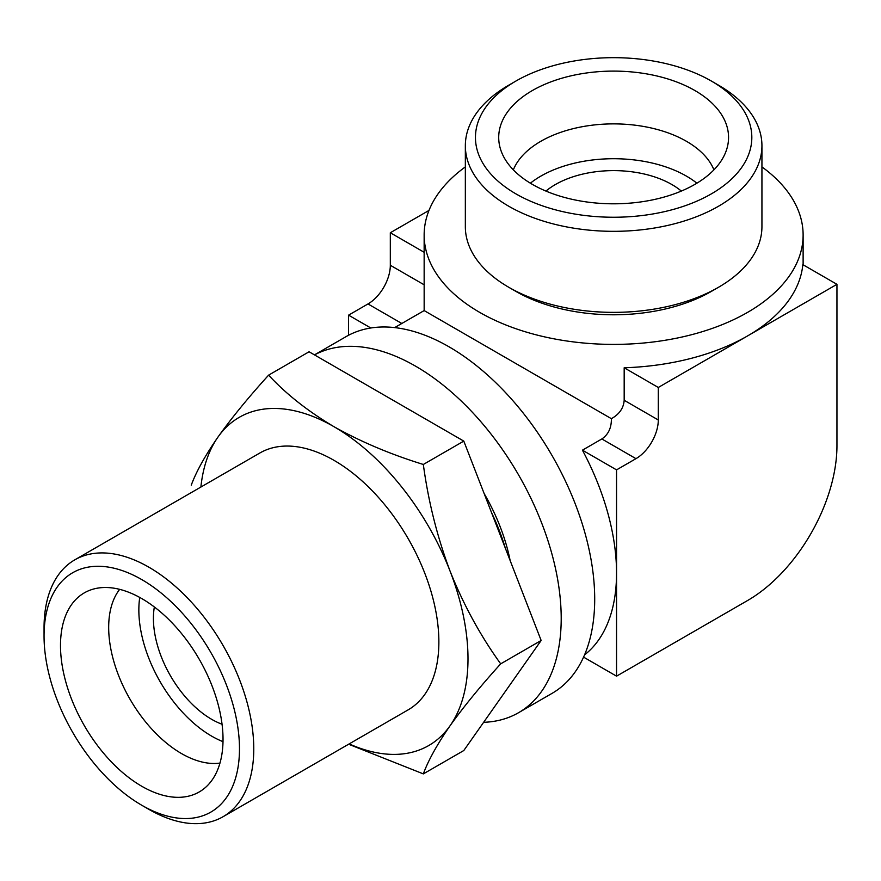 <?xml version="1.0" encoding="UTF-8"?>
<svg xmlns="http://www.w3.org/2000/svg" width="881" height="881" viewBox="0 0 881 881"><rect width="100%" height="100%" fill="white"/><g stroke="black" fill="none" stroke-linecap="round" stroke-linejoin="round"><path stroke-width="1.32" d="M545.934 191.078A82.385 47.563 180 0 1 671.895 184.547A82.385 47.563 180 0 1 681.343 191.078M761.933 166.894A189.492 109.398 180 0 1 803.12 234.996A189.492 109.398 180 0 1 613.639 344.394A189.492 109.398 180 0 1 424.146 234.996A189.492 109.398 180 0 1 465.344 166.894M836.95 284.321L658.294 387.464L658.294 419.984A31.584 18.237 120 0 1 635.972 458.66L601.844 438.958L582.429 450.169A189.492 109.398 60 0 1 616.546 573.013L616.546 676.168L747.628 600.49A126.324 72.936 120 0 0 836.95 445.775L836.95 284.321L802.833 264.63A189.492 109.398 180 0 1 747.628 335.892A189.492 109.398 180 0 1 624.177 367.773L624.177 400.282C623.605 408.123 619.343 414.257 611.381 418.684L424.157 310.586L424.146 234.996M635.972 458.66L616.546 469.87L616.546 573.013A189.492 109.398 60 0 1 584.566 654.869M601.844 438.958C608.353 434.553 611.524 427.792 611.381 418.684M424.157 310.586L394.677 327.6M154.351 606.976A82.385 47.563 -120 0 0 211.671 719.325A82.385 47.563 -120 0 0 222.045 724.237M505.298 548.059A148.294 85.622 -120 0 0 491.609 512.786M694.9 90.534A114.926 66.35 180 0 1 727.254 147.424A114.926 66.35 180 0 1 613.639 203.808A114.926 66.35 180 0 1 500.012 147.424A114.926 66.35 180 0 1 561.781 78.244A114.926 66.35 180 0 1 694.9 90.534M718.5 85.171L711.352 81.041A138.185 79.786 180 0 1 711.352 193.875A138.185 79.786 180 0 1 515.925 193.875A138.185 79.786 180 0 1 515.925 81.041A138.185 79.786 180 0 1 711.352 81.041L718.5 85.171A148.294 85.622 180 0 1 761.933 145.706A148.294 85.622 180 0 1 613.639 231.329A148.294 85.622 180 0 1 465.344 145.706A148.294 85.622 180 0 1 508.778 85.171L515.925 81.041M513.337 169.857A102.978 59.456 180 0 1 585.347 126.17A102.978 59.456 180 0 1 686.453 141.301A102.978 59.456 180 0 1 713.929 169.857M530.373 183.193A102.978 59.456 180 0 1 686.453 176.134A102.978 59.456 180 0 1 696.904 183.193M761.933 145.706L761.933 226.747A148.294 85.622 180 0 1 718.5 287.283L711.352 291.413A138.185 79.786 180 0 1 515.925 291.413L508.778 287.283A148.294 85.622 180 0 1 465.344 226.747L465.344 145.706M718.5 287.283A148.294 85.622 180 0 1 508.778 287.283M510.132 560.514A138.185 79.786 -120 0 0 484.165 493.591M483.636 722.31A205.967 118.913 -120 0 0 518.546 712.707A205.967 118.913 -120 0 0 519.493 476.522A205.967 118.913 -120 0 0 314.495 354.9M518.546 712.707L552.046 693.369A205.967 118.913 -120 0 0 552.046 455.543A205.967 118.913 -120 0 0 346.079 336.63L314.462 354.878M463.791 441.106L309.077 351.772L268.617 375.141C286.127 394.06 307.932 411.251 334.009 426.712C360.803 441.766 390.58 454.354 423.332 464.463L463.791 441.106L541.154 640.476L463.791 750.535L423.332 773.892L350.054 744.797M423.332 464.463C428.32 501.432 437.229 536.958 450.048 571.064C463.549 604.851 480.431 635.774 500.694 663.845L541.154 640.476M500.694 663.845C480.42 686.222 463.538 706.87 450.048 725.779C437.185 744.346 428.287 760.38 423.332 773.892M191.254 485.189C196.243 471.632 205.152 455.598 217.97 437.075C231.472 418.134 248.354 397.485 268.617 375.141M139.738 597.439A102.978 59.456 -120 0 0 211.671 736.142A102.978 59.456 -120 0 0 223.003 741.659M119.673 589.356A102.978 59.456 -120 0 0 117.845 673.558A102.978 59.456 -120 0 0 181.508 753.563A102.978 59.456 -120 0 0 219.975 763.078M141.764 786.259A114.926 66.35 -120 0 0 207.211 785.83A114.926 66.35 -120 0 0 199.227 659.241A114.926 66.35 -120 0 0 93.584 589.026A114.926 66.35 -120 0 0 64.555 677.115A114.926 66.35 -120 0 0 141.764 786.259M148.911 809.375L141.764 805.245A138.185 79.786 -120 0 0 239.478 748.828A138.185 79.786 -120 0 0 141.764 579.588A138.185 79.786 -120 0 0 44.05 636.005A138.185 79.786 -120 0 0 141.764 805.245L148.911 809.375A148.294 85.622 -120 0 0 223.058 816.72A148.294 85.622 -120 0 0 223.058 645.487A148.294 85.622 -120 0 0 74.764 559.864A148.294 85.622 -120 0 0 44.05 627.746L44.05 636.005M223.058 816.72L408.156 709.855A148.294 85.622 -120 0 0 408.156 538.621A148.294 85.622 -120 0 0 259.862 452.999L74.764 559.864M349.173 743.905A189.492 109.398 -120 0 0 450.048 725.779A189.492 109.398 -120 0 0 450.048 571.064A189.492 109.398 -120 0 0 334.009 426.712A189.492 109.398 -120 0 0 217.97 437.075A189.492 109.398 -120 0 0 200.879 487.05M616.546 676.168L583.574 657.127M616.546 469.87L582.429 450.169M658.294 387.464L624.177 367.773M428.981 210.427L390.316 232.749L390.316 265.269A31.584 18.237 120 0 1 367.994 303.945L348.568 315.156L348.568 335.254M370.802 327.985L348.568 315.156M424.146 252.285L390.316 232.749M658.294 419.984L624.177 400.282M401.813 323.47L367.994 303.945M424.146 284.794L390.316 265.269M803.12 234.996L803.12 264.796"/></g></svg>
